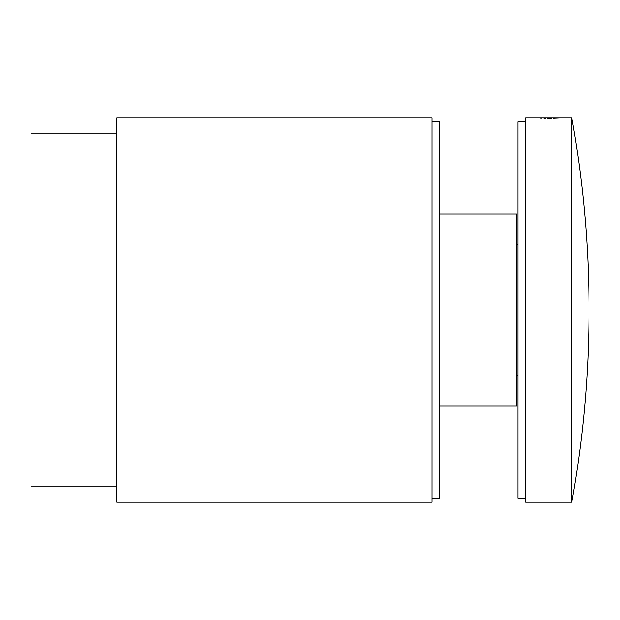 <?xml version="1.0" encoding="UTF-8"?>
<svg xmlns="http://www.w3.org/2000/svg" width="620" height="620" viewBox="0 0 620 620"><rect width="100%" height="100%" fill="white"/><g stroke="black" fill="none" stroke-linecap="round" stroke-linejoin="round"><path stroke-width="0.93" d="M517.886 375.34L516.46 375.34M517.886 244.66L516.46 244.66M525.574 121.659L517.886 121.659L517.886 498.341L525.574 498.341M525.574 117.816L525.574 502.185L571.702 502.185L571.702 117.816L525.574 117.816M540.477 117.986L541.981 118.048M543.926 118.102L545.778 118.141M547.274 118.157L551.591 118.141M553.389 118.102L560.17 117.816M571.702 117.816A1076.243 1076.243 0 0 1 571.702 502.185M439.588 213.908L516.46 213.908L516.46 406.092L439.588 406.092M431.9 121.659L439.588 121.659L439.588 498.341L431.9 498.341M431.9 117.816L431.9 502.185L116.715 502.185L116.715 117.816L431.9 117.816M116.715 486.808L31 486.808L31 133.192L116.715 133.192"/></g></svg>
